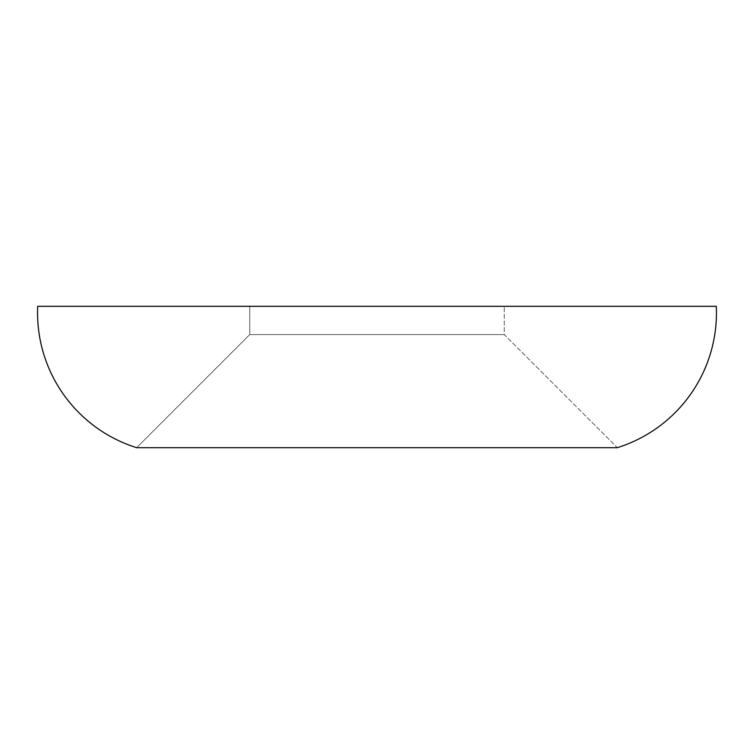 <?xml version="1.0" encoding="UTF-8"?>
<svg xmlns="http://www.w3.org/2000/svg" width="754" height="754" viewBox="0 0 754 754"><rect width="100%" height="100%" fill="white"/><g stroke="black" fill="none" stroke-linecap="round" stroke-linejoin="round"><path stroke-width="0.57" stroke-dasharray="3.77 2.83" d="M716.3 306.312A141.375 141.375 0 0 1 617.337 447.688L504.238 334.587L249.762 334.587L249.762 306.312L504.238 306.312L504.238 334.587L617.337 447.688L136.662 447.688L249.762 334.587L504.238 334.587L249.762 334.587L136.662 447.688A141.375 141.375 0 0 1 37.7 306.312L716.3 306.312L37.7 306.312M504.238 306.312L249.762 306.312L504.238 306.312L249.762 306.312L249.762 334.587L504.238 334.587L504.238 306.312M617.337 447.688L136.662 447.688"/><path stroke-width="1.13" d="M136.662 447.688L617.337 447.688A141.375 141.375 0 0 0 716.3 306.312L37.7 306.312A141.375 141.375 0 0 0 136.662 447.688L617.337 447.688M37.7 306.312L716.3 306.312"/></g></svg>
